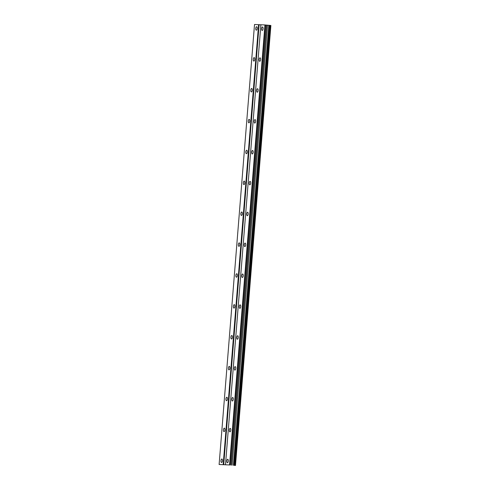 <?xml version="1.0" encoding="UTF-8"?>
<svg xmlns="http://www.w3.org/2000/svg" width="490" height="490" viewBox="0 0 490 490"><rect width="100%" height="100%" fill="white"/><g stroke="black" fill="none" stroke-linecap="round" stroke-linejoin="round"><path stroke-width="0.73" d="M263.087 28.739A1.746 0.735 -84.9 0 0 262.511 26.968A1.746 0.735 -84.9 0 0 261.623 28.671A1.746 0.735 -84.9 0 0 262.199 30.441A1.746 0.735 -84.9 0 0 263.087 28.739M228.309 461.029A1.746 0.735 -84.9 0 0 227.728 459.265A1.746 0.735 -84.9 0 0 226.839 460.968A1.746 0.735 -84.9 0 0 227.421 462.738A1.746 0.735 -84.9 0 0 228.309 461.029M230.79 430.153A1.746 0.735 -84.9 0 0 230.214 428.389A1.746 0.735 -84.9 0 0 229.326 430.091A1.746 0.735 -84.9 0 0 229.902 431.855A1.746 0.735 -84.9 0 0 230.79 430.153M233.277 399.276A1.746 0.735 -84.9 0 0 232.695 397.506A1.746 0.735 -84.9 0 0 231.813 399.215A1.746 0.735 -84.9 0 0 232.389 400.979A1.746 0.735 -84.9 0 0 233.277 399.276M235.764 368.394A1.746 0.735 -84.9 0 0 235.182 366.63A1.746 0.735 -84.9 0 0 234.293 368.333A1.746 0.735 -84.9 0 0 234.875 370.103A1.746 0.735 -84.9 0 0 235.764 368.394M238.244 337.518A1.746 0.735 -84.9 0 0 237.668 335.754A1.746 0.735 -84.9 0 0 236.78 337.457A1.746 0.735 -84.9 0 0 237.356 339.221A1.746 0.735 -84.9 0 0 238.244 337.518M240.731 306.642A1.746 0.735 -84.9 0 0 240.149 304.872A1.746 0.735 -84.9 0 0 239.261 306.581A1.746 0.735 -84.9 0 0 239.843 308.345A1.746 0.735 -84.9 0 0 240.731 306.642M243.212 275.76A1.746 0.735 -84.9 0 0 242.636 273.996A1.746 0.735 -84.9 0 0 241.748 275.699A1.746 0.735 -84.9 0 0 242.329 277.469A1.746 0.735 -84.9 0 0 243.212 275.76M245.698 244.884A1.746 0.735 -84.9 0 0 245.116 243.114A1.746 0.735 -84.9 0 0 244.234 244.822A1.746 0.735 -84.9 0 0 244.81 246.586A1.746 0.735 -84.9 0 0 245.698 244.884M248.185 214.007A1.746 0.735 -84.9 0 0 247.603 212.237A1.746 0.735 -84.9 0 0 246.715 213.94A1.746 0.735 -84.9 0 0 247.297 215.71A1.746 0.735 -84.9 0 0 248.185 214.007M250.666 183.125A1.746 0.735 -84.9 0 0 250.09 181.361A1.746 0.735 -84.9 0 0 249.202 183.064A1.746 0.735 -84.9 0 0 249.778 184.834A1.746 0.735 -84.9 0 0 250.666 183.125M253.152 152.249A1.746 0.735 -84.9 0 0 252.571 150.479A1.746 0.735 -84.9 0 0 251.682 152.188A1.746 0.735 -84.9 0 0 252.264 153.952A1.746 0.735 -84.9 0 0 253.152 152.249M255.633 121.373A1.746 0.735 -84.9 0 0 255.057 119.603A1.746 0.735 -84.9 0 0 254.169 121.306A1.746 0.735 -84.9 0 0 254.751 123.076A1.746 0.735 -84.9 0 0 255.633 121.373M258.12 90.491A1.746 0.735 -84.9 0 0 257.544 88.727A1.746 0.735 -84.9 0 0 256.656 90.43A1.746 0.735 -84.9 0 0 257.232 92.2A1.746 0.735 -84.9 0 0 258.12 90.491M260.607 59.615A1.746 0.735 -84.9 0 0 260.025 57.845A1.746 0.735 -84.9 0 0 259.137 59.553A1.746 0.735 -84.9 0 0 259.718 61.317A1.746 0.735 -84.9 0 0 260.607 59.615M257.226 28.487A1.746 0.735 -84.9 0 0 256.644 26.723A1.746 0.735 -84.9 0 0 255.756 28.426A1.746 0.735 -84.9 0 0 256.337 30.19A1.746 0.735 -84.9 0 0 257.226 28.487M222.442 460.784A1.746 0.735 -84.9 0 0 221.866 459.014A1.746 0.735 -84.9 0 0 220.978 460.723A1.746 0.735 -84.9 0 0 221.554 462.487A1.746 0.735 -84.9 0 0 222.442 460.784M224.928 429.908A1.746 0.735 -84.9 0 0 224.346 428.138A1.746 0.735 -84.9 0 0 223.458 429.84A1.746 0.735 -84.9 0 0 224.04 431.61A1.746 0.735 -84.9 0 0 224.928 429.908M227.409 399.025A1.746 0.735 -84.9 0 0 226.833 397.261A1.746 0.735 -84.9 0 0 225.945 398.964A1.746 0.735 -84.9 0 0 226.527 400.734A1.746 0.735 -84.9 0 0 227.409 399.025M229.896 368.149A1.746 0.735 -84.9 0 0 229.314 366.379A1.746 0.735 -84.9 0 0 228.432 368.088A1.746 0.735 -84.9 0 0 229.008 369.852A1.746 0.735 -84.9 0 0 229.896 368.149M232.382 337.273A1.746 0.735 -84.9 0 0 231.801 335.503A1.746 0.735 -84.9 0 0 230.913 337.206A1.746 0.735 -84.9 0 0 231.494 338.976A1.746 0.735 -84.9 0 0 232.382 337.273M234.863 306.391A1.746 0.735 -84.9 0 0 234.287 304.627A1.746 0.735 -84.9 0 0 233.399 306.33A1.746 0.735 -84.9 0 0 233.975 308.1A1.746 0.735 -84.9 0 0 234.863 306.391M237.35 275.515A1.746 0.735 -84.9 0 0 236.768 273.745A1.746 0.735 -84.9 0 0 235.88 275.454A1.746 0.735 -84.9 0 0 236.462 277.218A1.746 0.735 -84.9 0 0 237.35 275.515M239.831 244.632A1.746 0.735 -84.9 0 0 239.255 242.869A1.746 0.735 -84.9 0 0 238.367 244.571A1.746 0.735 -84.9 0 0 238.949 246.341A1.746 0.735 -84.9 0 0 239.831 244.632M242.317 213.756A1.746 0.735 -84.9 0 0 241.742 211.992A1.746 0.735 -84.9 0 0 240.853 213.695A1.746 0.735 -84.9 0 0 241.429 215.459A1.746 0.735 -84.9 0 0 242.317 213.756M244.804 182.88A1.746 0.735 -84.9 0 0 244.222 181.11A1.746 0.735 -84.9 0 0 243.334 182.819A1.746 0.735 -84.9 0 0 243.916 184.583A1.746 0.735 -84.9 0 0 244.804 182.88M247.285 151.998A1.746 0.735 -84.9 0 0 246.709 150.234A1.746 0.735 -84.9 0 0 245.821 151.937A1.746 0.735 -84.9 0 0 246.397 153.707A1.746 0.735 -84.9 0 0 247.285 151.998M249.771 121.122A1.746 0.735 -84.9 0 0 249.19 119.358A1.746 0.735 -84.9 0 0 248.308 121.061A1.746 0.735 -84.9 0 0 248.883 122.825A1.746 0.735 -84.9 0 0 249.771 121.122M252.258 90.246A1.746 0.735 -84.9 0 0 251.676 88.476A1.746 0.735 -84.9 0 0 250.788 90.185A1.746 0.735 -84.9 0 0 251.37 91.949A1.746 0.735 -84.9 0 0 252.258 90.246M254.739 59.364A1.746 0.735 -84.9 0 0 254.163 57.6A1.746 0.735 -84.9 0 0 253.275 59.302A1.746 0.735 -84.9 0 0 253.851 61.072A1.746 0.735 -84.9 0 0 254.739 59.364M225.474 464.783L260.876 24.77L264.949 24.941L229.547 464.955L219.116 464.514L229.547 464.955M264.949 24.941L270.884 25.486L235.482 465.5M260.876 24.788L254.518 24.5L219.116 464.514M265.457 24.978L230.055 464.992M258.591 24.672L223.189 464.685M223.703 464.728L259.106 24.708M230.968 465.077L266.37 25.057M266.536 25.106L231.133 465.12M232.138 465.212L267.54 25.198M268.832 25.29L233.43 465.31M235.206 465.463L270.609 25.449M269.58 25.345L234.177 465.365M234.937 465.433L270.339 25.413M269.745 25.358L234.343 465.377M234.875 465.42L270.278 25.407"/></g></svg>
